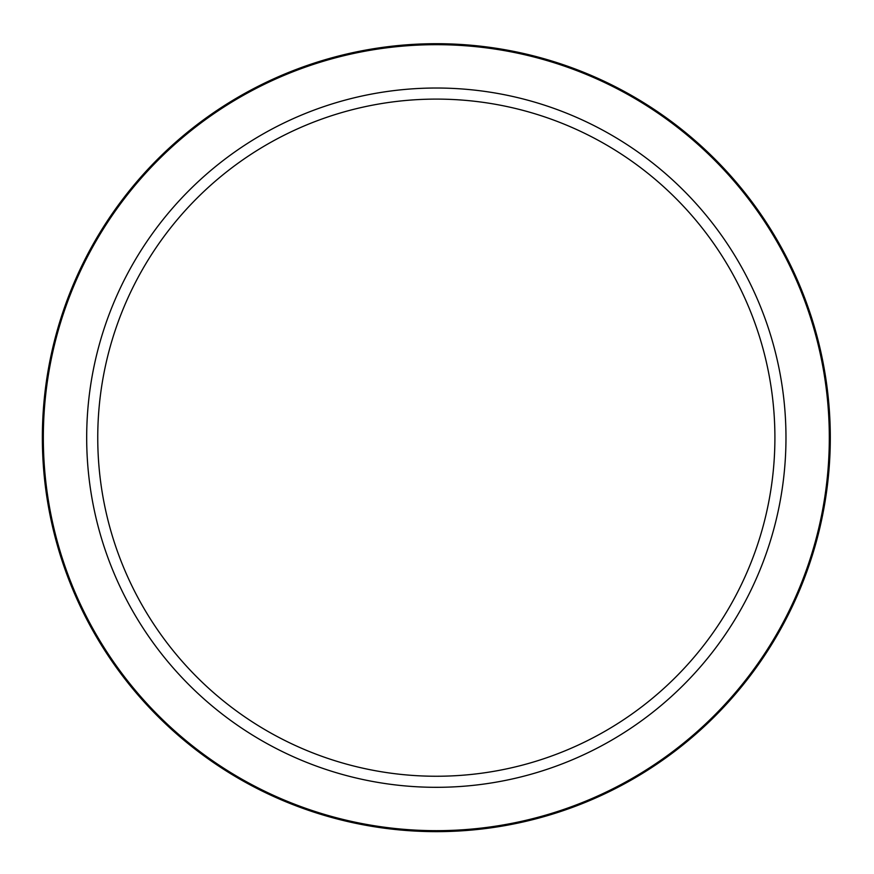 <?xml version="1.0" encoding="UTF-8"?>
<svg xmlns="http://www.w3.org/2000/svg" width="874" height="874" viewBox="0 0 874 874"><rect width="100%" height="100%" fill="white"/><g stroke="black" fill="none" stroke-linecap="round" stroke-linejoin="round"><path stroke-width="1.31" d="M830.3 437.677A393.977 393.977 0 0 0 436.323 43.7A393.977 393.977 0 0 0 42.356 437.677A393.977 393.977 0 0 0 436.323 831.644A393.977 393.977 0 0 0 830.3 437.677A393.977 393.977 0 0 0 436.323 43.7A393.977 393.977 0 0 1 830.3 437.677M436.323 88.023A349.655 349.655 0 0 0 133.525 612.499A349.655 349.655 0 0 0 739.131 612.499A349.655 349.655 0 0 0 436.323 88.023M436.323 99.101A338.566 338.566 0 0 0 143.118 606.96A338.566 338.566 0 0 0 729.539 606.96A338.566 338.566 0 0 0 436.323 99.101M829.317 437.677A392.983 392.983 0 0 1 239.837 778.013A392.983 392.983 0 0 1 239.837 97.331A392.983 392.983 0 0 1 829.317 437.677"/></g></svg>
